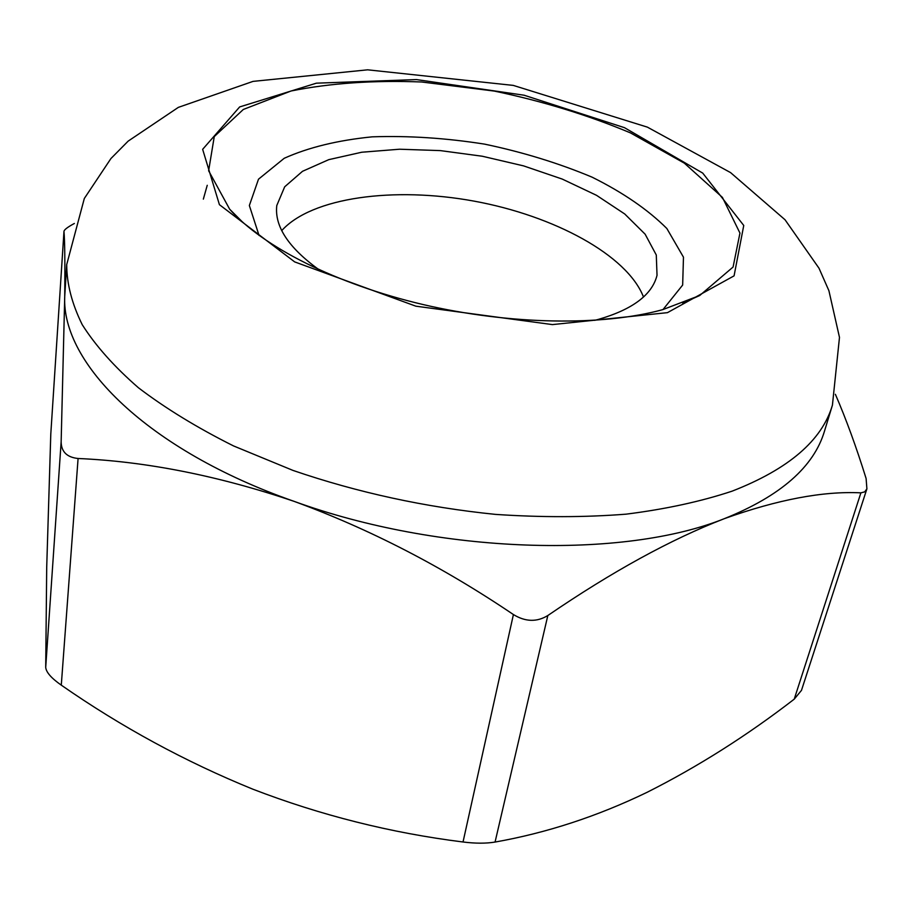 <?xml version="1.0" encoding="UTF-8"?>
<svg xmlns="http://www.w3.org/2000/svg" width="913" height="913" viewBox="0 0 913 913"><rect width="100%" height="100%" fill="white"/><g stroke="black" fill="none" stroke-linecap="round" stroke-linejoin="round"><path stroke-width="1.37" d="M207.24 185.293L203.348 199.114M643.494 297.01C627.185 255.081 554.111 215.776 474.109 201.134C394.131 186.412 311.869 197.208 281.729 230.612M594.717 320.349L598.346 319.402C632.583 309.496 652.144 294.796 657.029 275.304L656.287 255.001L645.126 234.185L624.72 213.973L596.531 195.325L562.237 179.074L523.571 165.881L482.349 156.249L440.397 150.611L399.574 149.218L361.731 152.231L328.771 159.649L302.511 171.302L284.685 186.8L276.787 205.516C274.379 226.253 288.462 247.663 319.036 269.746M835.372 394.29C846.123 419.113 856.36 447.187 866.106 478.503L866.905 488.832L801.477 690.365L794.23 699.153L860.891 492.849C823.264 490.954 777.739 499.559 724.34 518.664C670.872 539.343 612.041 571.629 547.834 615.522L495.063 842.06C546.636 832.941 597.319 816.359 647.134 792.29C697.909 766.703 746.937 735.661 794.23 699.153M46.711 567.156L45.707 667.357L61.148 441.766L64.732 296.417C65.063 262.682 64.812 241.021 63.978 231.423L50.786 434.132L46.711 567.156M832.428 405.132L824.553 430.925C813.962 466.84 780.558 496.09 724.34 518.664C623.271 559.224 439.461 554.157 294.18 501.385C218.447 475.776 146.411 461.476 78.084 458.497L61.285 685.149C121.532 727.045 185.373 761.716 252.787 789.163C320.691 815.32 390.775 832.93 463.028 841.991L513.414 614.552C442.657 566.711 369.582 528.981 294.18 501.385C147.107 449.938 61.388 363.009 64.732 296.417L66.706 264.587L84.316 198.486L110.93 158.542L128.174 141.116L178.332 107.38L253.049 81.383L367.654 69.822L513.3 85.4L647.385 127.135L730.571 172.603L785.032 219.759L819.007 268.228L828.913 290.711L839.481 337.388L832.428 405.132C822.042 440.465 788.592 469.134 732.1 491.16C700.842 501.534 665.486 509.192 626.044 514.167C584.708 517.397 541.204 517.477 495.531 514.396C425.287 507.263 357.782 492.609 293.027 470.435L233.523 445.921C197.185 427.741 165.481 408.351 138.434 387.763C114.353 366.821 95.637 345.81 82.25 324.708C71.944 303.858 66.763 283.817 66.706 264.587M860.891 492.849L864.691 491.879L866.905 488.832M74.364 223.468C67.745 227.052 64.275 229.665 63.978 231.309L63.978 231.423M61.148 441.766C61.274 451.752 66.923 457.322 78.084 458.497M513.414 614.552C525.42 621.901 536.89 622.232 547.834 615.522M662.792 309.621C602.808 326.203 510.059 324.902 423.096 304.554C336.144 284.137 262.727 246.715 229.688 209.237L208.632 170.777L214.258 136.596L243.315 109.469L291.064 90.992C330.312 83.129 373.839 80.127 421.646 81.987L494.31 91.083C542.915 101.275 588.28 115.209 630.415 132.876L684.351 163.165L722.423 197.402L739.952 233.077L733.082 267.03L699.723 295.504L662.792 309.621M50.786 434.132L63.978 231.309M61.285 685.149C51.356 678.199 46.164 672.265 45.707 667.357M495.063 842.06C486.07 843.555 475.399 843.532 463.028 841.991M662.998 309.575L682.662 285.05L683.472 257.181L666.844 228.501C648.036 209.728 623.145 192.62 592.172 177.202C558.779 163.199 522.909 152.174 484.575 144.128C445.886 138.034 408.442 135.603 372.253 136.836C337.821 140.26 308.48 147.404 284.228 158.28L258.505 179.188L249.352 205.528L259.041 235.428M667.437 312.657L734.075 275.852L743.753 225.465L702.725 173.093L624.469 127.672L524.096 95.214L416.465 79.579L316.4 83.174L239.651 106.935L202.652 149.333L219.417 204.672L294.659 261.894L415.837 306.175L552.422 324.594L667.437 312.657M682.73 303.127L699.723 295.504M242.869 222.395L229.688 209.237"/></g></svg>
